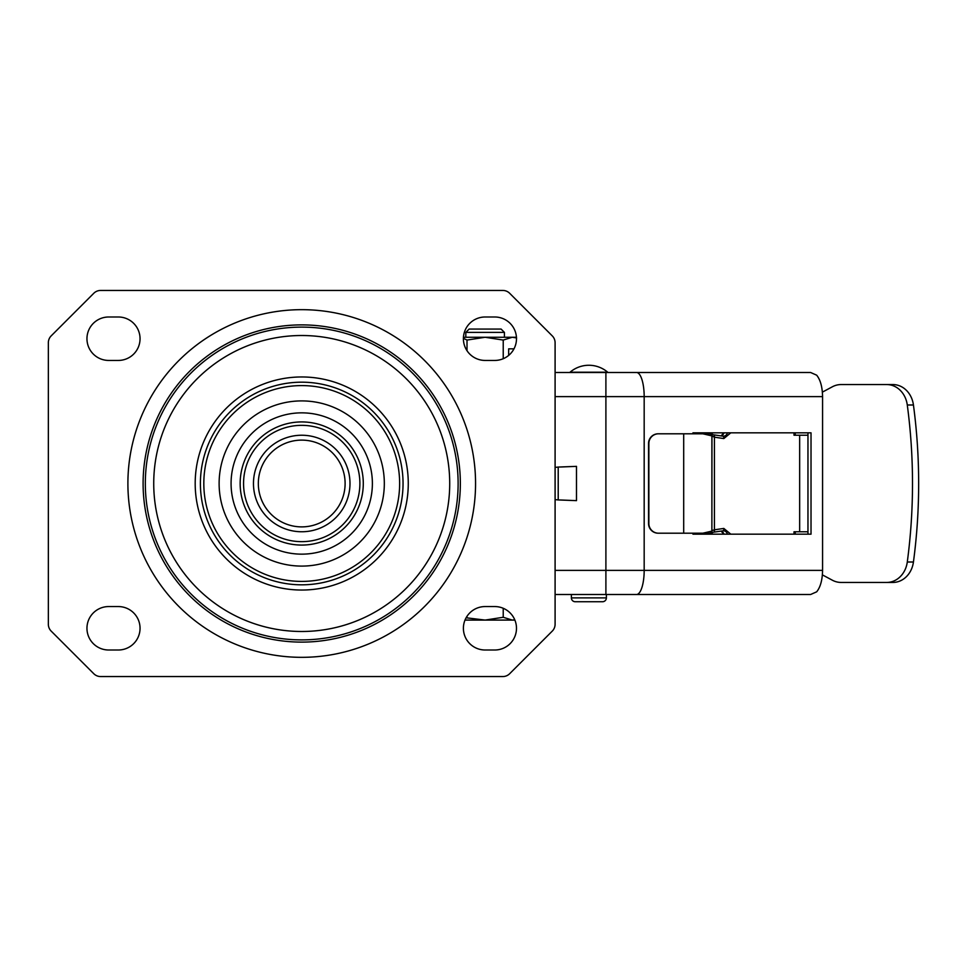 <?xml version="1.0" encoding="UTF-8"?>
<svg xmlns="http://www.w3.org/2000/svg" width="967" height="967" viewBox="0 0 967 967"><rect width="100%" height="100%" fill="white"/><g stroke="black" fill="none" stroke-linecap="round" stroke-linejoin="round"><path stroke-width="1.45" d="M86.957 338.716A21.721 21.721 0 0 0 108.679 360.437L118.325 360.437A21.721 21.721 0 0 0 140.046 338.716A21.721 21.721 0 0 0 118.325 316.995L108.679 316.995A21.721 21.721 0 0 0 86.957 338.716M463.398 338.716A21.721 21.721 0 0 0 485.12 360.437L494.766 360.437A21.721 21.721 0 0 0 516.487 338.716A21.721 21.721 0 0 0 494.766 316.995L485.12 316.995A21.721 21.721 0 0 0 463.398 338.716M86.957 628.284A21.721 21.721 0 0 0 108.679 650.005L118.325 650.005A21.721 21.721 0 0 0 140.046 628.284A21.721 21.721 0 0 0 118.325 606.563L108.679 606.563A21.721 21.721 0 0 0 86.957 628.284M463.398 628.284A21.721 21.721 0 0 0 485.12 650.005L494.766 650.005A21.721 21.721 0 0 0 516.487 628.284A21.721 21.721 0 0 0 494.766 606.563L485.12 606.563A21.721 21.721 0 0 0 463.398 628.284M658.515 533.204A9.658 9.646 -90 0 1 648.869 523.558L648.869 443.442A9.658 9.646 -90 0 1 658.515 433.796L658.201 433.796A9.658 9.646 90 0 0 648.543 443.442L648.543 523.558A9.658 9.646 90 0 0 658.201 533.204L702.84 533.204L711.881 531.113A2.417 2.405 9.7 0 1 711.845 531.512L711.942 531.016A2.417 2.405 -170.3 0 0 711.966 530.605L714.432 529.807A2.417 1.172 81.7 0 1 713.598 532.201A2.417 1.172 81.7 0 1 713.513 532.201L722.99 530.835A2.417 1.172 81.7 0 1 722.905 530.835L713.67 532.176M710.757 533.204L711.845 531.512M710.648 533.204L702.84 533.204M683.693 533.204L683.693 433.796L702.84 433.796L711.881 435.887L711.881 531.113L711.966 436.395A2.417 2.405 -9.7 0 0 711.942 435.984L711.942 435.984A2.417 2.405 -9.7 0 0 711.93 435.984L711.845 435.488A2.417 2.405 170.3 0 1 711.881 435.887L714.432 437.193L714.432 529.807L723.824 528.441L730.798 534.171M683.693 433.796L658.515 433.796M702.84 433.796L710.648 433.796M710.624 434.231L713.513 434.799A2.417 1.172 98.3 0 1 713.598 434.799L713.598 434.799A2.417 1.172 98.3 0 1 714.432 437.193L723.824 438.559L730.798 432.829M713.67 434.824L722.905 436.165A2.417 1.172 98.3 0 1 722.99 436.165L713.247 434.763M713.247 532.237L710.624 532.769M794.004 534.171L794.004 531.765L807.965 531.765M807.965 435.235L794.004 435.235L794.004 432.829M807.965 534.171L807.965 432.829M555.094 594.5L810.624 594.5L816.68 591.816C820.427 587.15 822.397 579.995 822.566 570.373L822.566 396.627C822.397 387.03 820.439 379.886 816.68 375.184L810.624 372.5L555.094 372.5M692.94 533.204L692.94 534.171L811.023 534.171L811.023 432.829L692.94 432.829L692.94 433.796M560.389 499.987L576.489 500.64L558.213 499.939L558.213 467.061L576.489 466.36L560.389 467.013M576.489 500.64L576.489 466.36M100.604 290.451L502.84 290.451A9.658 9.658 0 0 1 509.657 293.279L552.266 335.887A9.658 9.658 0 0 1 555.094 342.717L555.094 624.283A9.658 9.658 0 0 1 552.266 631.113L509.657 673.721A9.658 9.658 0 0 1 502.84 676.549L100.604 676.549A9.658 9.658 0 0 1 93.787 673.721L51.178 631.113A9.658 9.658 0 0 1 48.35 624.283L48.35 342.717A9.658 9.658 0 0 1 51.178 335.887L93.787 293.279A9.658 9.658 0 0 1 100.604 290.451M558.213 499.939L555.094 499.601M558.213 467.061L555.094 467.399M886.775 384.564L892.916 384.564A24.127 20.766 90 0 1 913.44 404.992A511.881 440.505 90 0 1 913.44 562.008A24.127 20.766 90 0 1 892.916 582.436L886.775 582.436A24.127 20.766 -90 0 0 907.288 562.008A511.881 440.505 -90 0 0 907.288 404.992A24.127 20.766 -90 0 0 886.775 384.564L841.06 384.564A24.127 20.766 90 0 0 832.357 386.788L822.373 392.143M886.775 582.436L841.06 582.436A24.127 20.766 90 0 1 832.357 580.212L822.373 574.857M346.597 465.719A48.265 48.265 0 0 1 319.497 528.369A48.265 48.265 0 0 1 256.859 501.281A48.265 48.265 0 0 1 283.947 438.631A48.265 48.265 0 0 1 346.597 465.719M342.064 467.52A43.394 43.394 0 0 1 317.708 523.836A43.394 43.394 0 0 1 261.38 499.48A43.394 43.394 0 0 1 285.748 443.164A43.394 43.394 0 0 1 342.064 467.52M588.879 372.21L607.699 372.21A28.962 28.962 0 0 0 570.059 372.21L588.879 372.21M606.382 597.884L606.382 594.5L571.388 594.5L571.388 597.884A3.856 3.856 -90 0 0 575.244 601.74L602.514 601.74A3.856 3.856 90 0 0 606.382 597.884L571.388 597.884M588.879 601.74L601.184 601.74M570.059 372.21L588.879 372.5M465.816 332.394L504.423 332.394L501.087 329.058L469.14 329.058L465.816 332.394L465.816 337.265M465.006 620.077L514.879 620.077M514.782 619.847L512.28 620.077L503.227 617.284L485.12 620.077L466.118 617.78M467.013 616.305L467.013 617.284M503.227 608.279L503.227 617.284M463.398 338.329L467.013 340.07L467.013 350.695M467.013 340.07L485.12 337.265L503.227 340.07L503.227 358.721M508.666 348.845L513.973 348.845L508.666 348.845L508.666 355.409M516.475 337.906L512.28 337.265L503.227 340.07M516.62 337.942L512.28 337.265L463.447 337.265M516.438 337.265L512.28 337.265M240.154 483.5A61.574 61.574 0 0 1 301.728 421.926A61.574 61.574 0 0 1 363.29 483.5A61.574 61.574 0 0 1 301.728 545.074A61.574 61.574 0 0 1 240.154 483.5M359.881 483.5A58.153 58.153 0 0 0 301.728 425.347A58.153 58.153 0 0 0 243.563 483.5A58.153 58.153 0 0 0 301.728 541.653A58.153 58.153 0 0 0 359.881 483.5M372.38 483.5A70.651 70.651 0 0 0 301.728 412.849A70.651 70.651 0 0 0 231.077 483.5A70.651 70.651 0 0 0 301.728 554.151A70.651 70.651 0 0 0 372.38 483.5M384.322 483.5A82.594 82.594 0 0 1 301.728 566.094A82.594 82.594 0 0 1 219.122 483.5A82.594 82.594 0 0 1 301.728 400.906A82.594 82.594 0 0 1 384.322 483.5M403.046 483.5A101.317 101.317 0 0 0 301.728 382.183A101.317 101.317 0 0 0 200.399 483.5A101.317 101.317 0 0 0 301.728 584.817A101.317 101.317 0 0 0 403.046 483.5M203.819 483.5A97.909 97.909 0 0 1 301.728 385.591A97.909 97.909 0 0 1 399.637 483.5A97.909 97.909 0 0 1 301.728 581.409A97.909 97.909 0 0 1 203.819 483.5M195.189 483.5A106.539 106.539 0 0 1 301.728 376.961A106.539 106.539 0 0 1 408.267 483.5A106.539 106.539 0 0 1 301.728 590.039A106.539 106.539 0 0 1 195.189 483.5M153.729 483.5A147.987 147.987 0 0 0 301.728 631.487A147.987 147.987 0 0 0 449.715 483.5A147.987 147.987 0 0 0 301.728 335.513A147.987 147.987 0 0 0 153.729 483.5M145.328 483.5A156.388 156.388 0 0 1 301.728 327.112A156.388 156.388 0 0 1 458.116 483.5A156.388 156.388 0 0 1 301.728 639.888A156.388 156.388 0 0 1 145.328 483.5M460.34 483.5A158.612 158.612 0 0 0 301.728 324.888A158.612 158.612 0 0 0 143.104 483.5A158.612 158.612 0 0 0 301.728 642.112A158.612 158.612 0 0 0 460.34 483.5M475.559 483.5A173.83 173.83 0 0 1 301.728 657.33A173.83 173.83 0 0 1 127.898 483.5A173.83 173.83 0 0 1 301.728 309.67A173.83 173.83 0 0 1 475.559 483.5M723.824 528.441A2.417 1.172 81.7 0 1 722.99 530.835L723.437 530.798A4.823 4.206 -90 0 1 727.45 534.171M799.661 531.765L799.661 435.235M822.566 396.627L644.179 396.627A24.127 7.651 -90 0 0 636.516 372.5M822.566 570.373L644.179 570.373L644.179 396.627L555.094 396.627M636.516 594.5A24.127 7.651 -90 0 0 644.179 570.373L555.094 570.373M605.898 594.5L605.898 372.5M723.05 436.177A4.823 4.206 90 0 0 723.437 436.202L722.99 436.165A2.417 1.172 98.3 0 1 723.824 438.559M723.437 436.202A4.823 4.206 90 0 0 727.45 432.829M721.297 435.924A4.823 4.206 90 0 0 723.896 432.829M712.232 432.829L712.232 434.606M712.232 532.394L712.232 534.171M721.297 531.076A4.823 4.206 -90 0 1 723.896 534.171M913.44 562.008L907.288 562.008M907.288 404.992L913.44 404.992M711.845 435.488L710.781 433.796M795.237 432.829L795.237 435.235M721.201 435.912L723.594 432.829M723.594 534.171L721.201 531.088M795.237 534.171L795.237 531.765M504.423 332.394L504.423 337.265"/></g></svg>
